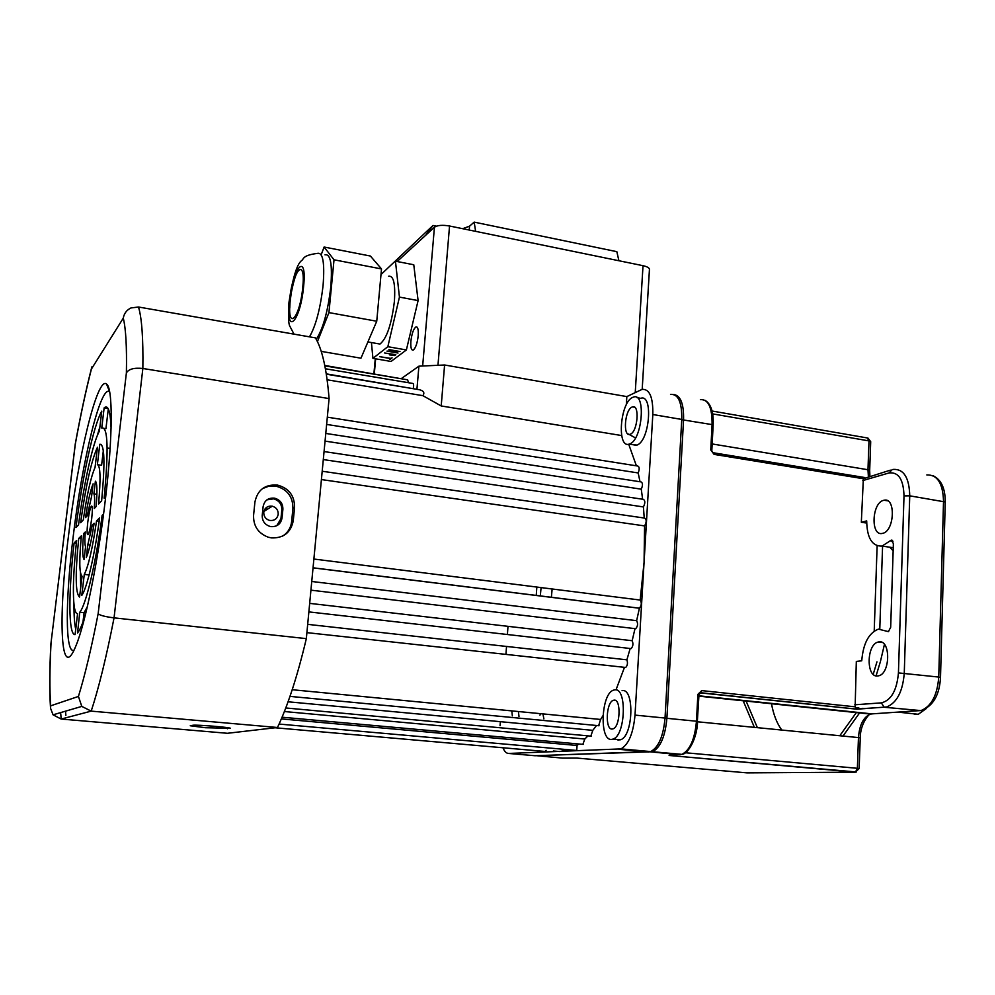 <?xml version="1.0" encoding="UTF-8"?>
<svg xmlns="http://www.w3.org/2000/svg" width="995" height="995" viewBox="0 0 995 995"><rect width="100%" height="100%" fill="white"/><g stroke="black" fill="none" stroke-linecap="round" stroke-linejoin="round"><path stroke-width="1.49" d="M410.885 341.285C410.512 347.442 411.271 350.389 413.161 350.116C415.587 348.25 417.278 343.462 418.211 335.725C418.572 329.581 417.825 326.646 415.947 326.932C413.497 328.81 411.818 333.586 410.885 341.285M380.998 274.52L433.012 225.467L425.661 235.293L434.429 227.221C437.439 225.218 442.476 224.82 449.541 226.002L475.622 231.35L474.18 222.121L616.838 251.673L618.902 260.74L643.019 265.69C647.098 266.598 649.237 267.804 649.449 269.309L649.436 269.496M425.661 235.293L397.154 261.523M618.902 260.74L475.622 231.35M436.395 226.163L433.012 225.467M462.675 228.688L469.54 226.176L474.18 222.121M417.266 341.621L418.124 336.571M388.597 276.249C393.597 275.453 395.525 283.836 394.393 301.398C391.557 324.382 386.744 338.599 379.978 344.046L377.043 343.536M399.443 297.095L418.099 300.589L413.771 264.757L395.438 261.188L399.443 297.095L387.839 346.695L372.926 358.349L371.433 342.554M418.099 300.589L406.383 349.954L391.035 361.459L372.926 358.349M394.667 355.563L395.823 354.693L384.592 352.964L390.724 354.033L389.704 354.916L394.704 355.203M379.767 356.695L390.314 358.523L389.505 359.133L390.227 359.27L392.092 357.852L390.537 358.349L379.767 356.695M388.771 351.198L400.002 351.533L388.921 349.606L398.211 351.434L386.98 351.111L398.025 353.026L388.784 350.999M387.839 346.695L406.383 349.954M390.289 358.536L390.227 359.27M395.226 354.805L391.097 354.096L390.09 354.954L394.306 355.501L395.239 354.593M290.229 300.552L291.336 292.468C295.614 265.565 305.676 260.354 302.741 287.518C299.905 318.151 287.132 331.832 290.092 302.007L290.229 300.552M316.248 339.332C323.027 329.009 327.877 311.497 330.8 286.796C332.492 264.309 330.551 253.65 325.004 254.832M321.41 254.135L324.109 247.021L334.022 259.794L328.935 312.604L317.43 341.621M324.109 247.021L370.401 256.038L381.508 268.936L376.744 321.236L360.961 358.2L321.211 351.372M376.744 321.236L328.935 312.604M381.508 268.936L334.022 259.794M630.37 434.168C637.72 431.681 639.885 404.094 632.534 406.868L632.049 407.054C624.736 409.828 622.659 437.029 629.984 434.305L630.37 434.168M612.223 729.036L613.032 728.862C620.395 726.823 621.303 698.614 614.002 700.157L613.318 700.318C606.03 702.296 604.935 730.181 612.223 729.036M614.636 689.883L613.529 690.157C601.079 693.515 599.102 741.101 611.589 739.397L613.044 739.086C625.693 735.554 627.161 686.985 614.636 689.883M617.87 739.981L620.532 739.77C633.28 736.263 634.698 687.769 622.074 690.654M632.633 397.415C620.121 402.328 616.626 448.733 629.188 444.106L629.773 443.894C642.372 439.802 646.153 392.279 633.554 397.067L632.633 397.415M632.808 444.69L636.999 445.063C649.685 441.009 653.429 393.547 640.743 398.311L637.074 397.677M281.349 718.912L574.662 745.267L577.075 745.292L578.916 743.999M572.884 750.454L576.739 750.305L577.075 745.292M278.227 514.266C277.182 518.967 274.234 521.007 269.409 520.373C265.578 519.042 263.7 516.355 263.774 512.313C264.769 507.736 267.605 505.696 272.307 506.194C276.299 507.425 278.277 510.112 278.227 514.266M265.118 508.818L267.568 509.142L265.13 508.806M553.369 750.989L559.663 751.548L568.381 749.782M635.146 628.716L635.705 628.728C637.807 626.253 638.118 623.567 636.638 620.681L639.412 608.181C641.626 605.408 641.887 602.696 640.171 600.047L644.063 562.386L635.009 715.106C633.293 733.327 628.604 744.596 620.942 748.887L508.731 753.451C506.418 753.464 504.49 751.573 502.96 747.767M313.873 559.041L640.171 600.047M311.746 581.478L636.638 620.681M630.556 648.591L631.104 648.603C633.081 646.402 633.442 643.777 632.173 640.718L634.984 628.691M309.669 603.368L632.173 640.718M625.158 667.483L625.668 667.471C627.534 665.543 627.932 662.993 626.887 659.822L630.146 648.553M307.679 624.35L626.887 659.822M598.629 725.753L600.607 719.46L602.945 715.728M292.219 689.722L600.607 719.46M590.806 736.188L592.796 730.342L596.453 725.554M288.065 701.786L592.796 730.342M582.834 744.409L584.824 739.036L587.933 735.927M284.383 711.537L584.824 739.036M544.887 751.511L546.106 750.354M615.967 689.945L624.462 667.396M626.328 404.816L626.838 396.595L642.049 389.393C649.548 388.796 653.143 397.167 652.819 414.517L644.063 562.386L644.573 525.907C646.675 522.176 646.7 519.564 644.685 518.096L322.193 471.244M636.39 465.809L628.703 444.218M640.009 481.754L638.181 472.948C639.636 469.142 639.499 466.829 637.783 466.033L327.318 417.166M642.633 499.241L641.265 489.179C642.932 485.336 642.857 482.911 641.029 481.903L325.775 433.434M644.225 518.022L643.417 506.928C645.295 503.097 645.282 500.572 643.342 499.341L324.059 451.556M505.97 654.014L506.53 646.451M507.413 634.337L507.997 626.34M518.992 716.487L518.42 711.537M670.53 394.406C678.267 393.858 682.01 402.204 681.762 419.442L665.033 718.054C663.366 736.151 658.59 747.332 650.718 751.573L534.962 755.727L508.731 753.451M628.392 434.056L635.506 437.912L628.392 434.056M401.582 378.411L418.907 366.172L444.591 364.991L626.838 396.595M313.039 567.871L638.902 608.181M321.397 479.565L644.573 525.907M323.3 459.578L643.417 506.928M325.042 441.108L641.265 489.179M326.634 424.43L638.181 472.948M327.144 379.804L422.863 395.662C424.877 392.838 423.746 390.861 419.48 389.741L326.323 374.195M326.273 373.859L413.659 388.771M325.402 368.772L412.788 383.448C413.684 383.572 413.858 385.214 413.311 388.386M324.855 365.861L407.651 379.829L408.447 382.727M324.768 365.451L402.851 379.02M444.591 364.991L441.208 405.96L621.651 435.549M441.208 405.96L422.863 395.662M416.93 389.319L418.907 366.172M512.35 715.865L511.791 710.903M500.373 721.686L500.062 725.703M282.02 518.047C280.839 523.967 277.219 526.828 271.162 526.641L269.819 526.367C264.645 524.514 262.12 520.858 262.232 515.41L263.128 506.592C264.459 500.398 268.302 497.587 274.645 498.184C280.192 499.838 282.941 503.532 282.891 509.278L282.02 518.047L280.951 518.669L281.821 509.925C281.871 504.191 279.135 500.497 273.6 498.856L266.921 499.851M276.722 525.746L280.951 518.669M271.523 537.909C283.687 538.245 290.938 532.487 293.276 520.634L294.557 507.45C294.619 495.672 288.923 488.222 277.481 485.087C265.031 484.204 257.506 489.851 254.919 502.04L253.576 515.335C253.302 526.032 258.19 533.32 268.24 537.201L271.523 537.909M282.518 536.168C287.829 532.76 290.863 527.885 291.634 521.554L292.916 508.42C292.965 496.679 287.294 489.254 275.889 486.145L268.899 486.169L262.419 488.632M205.393 727.718L230.405 728.315C231.114 727.42 196.102 724.559 192.968 725.255L190.256 725.753L205.393 727.718M87.747 522.375C86.814 531.069 86.926 535.161 88.07 534.638C89.376 532.437 90.595 527.002 91.727 518.333C92.647 509.639 92.547 505.56 91.403 506.107C90.097 508.321 88.878 513.743 87.747 522.375M68.269 537.598C57.884 619.848 60.521 684.821 76.055 645.519C85.52 622.808 98.393 559.613 105.408 499.229C112.932 436.171 112.932 387.652 106.527 384.02C97.224 375.861 77.647 458.098 68.269 537.598M109.649 391.843C100.706 383.821 81.976 461.68 73.108 537.225C65.359 599.935 65.085 654.561 74.003 650.183M110.122 448.446L107.137 448.024M123.281 318.139C124.114 313.45 126.663 310.054 130.942 307.952L138.492 307.007L315.415 337.877C322.144 348.984 326.696 369.207 329.084 398.572L306.336 638.628L114.052 617.87C105.134 616.751 99.836 615.358 98.157 613.679L126.39 372.926C126.887 346.782 125.843 328.512 123.281 318.139L91.403 369.07C85.819 390.886 80.458 415.873 75.322 444.044L75.284 443.907C80.421 415.686 85.831 390.463 91.503 368.249M306.336 638.628C297.43 676.127 287.816 705.741 277.481 727.494L91.192 711.126L61.168 719.049L60.745 713.713M277.481 727.494L227.42 733.29L61.168 719.049L53.058 714.82L50.546 708.266L50.67 705.828L78.431 696.438L81.789 706.4L91.192 711.126C98.729 688.204 106.353 657.123 114.052 617.87L142.857 368.486C134.163 367.565 128.666 369.046 126.39 372.926M329.084 398.572L142.857 368.486C143.28 338.399 141.825 317.902 138.492 307.007M95.11 466.929L94.898 467.762M99.91 426.755L97.274 435.673M80.421 572.573L80.682 587.672M73.978 604.338C73.916 615.569 74.501 623.877 75.719 629.275M108.293 408.92L105.943 428.658L104.338 428.422M103.331 450.673L101.602 465.274L97.871 464.752M89.699 572.66L88.132 578.655M98.915 500.112L98.866 503.681M87.324 606.751L84.09 612.684L82.983 621.987M97.473 447.215C91.403 460.461 85.794 485.635 80.62 522.698L83.306 519.9C86.951 494.453 90.868 476.978 95.047 467.451L97.473 447.215M101.776 411.134C93.617 425.251 82.461 476.555 75.956 527.561L78.53 524.887C83.866 483.595 92.846 442.601 99.388 431.133L101.776 411.134M78.729 538.432C75.135 574.227 75.409 593.754 79.563 597.037L82.05 576.217C79.289 573.543 79.078 560.073 81.391 535.808L78.729 538.432L81.105 538.73M85.57 546.777C84.786 544.85 84.687 539.912 85.284 531.964L83.592 533.643C82.274 548.581 82.423 557.2 84.053 559.501L85.57 546.777M74.09 542.996C68.344 593.331 68.344 635.27 75.085 634.599L77.573 613.704C72.237 614.077 72.113 581.055 76.64 540.484L74.09 542.996L76.341 543.282M93.095 483.844C90.421 490.411 87.896 501.667 85.508 517.599L87.224 515.82L91.59 496.393L93.095 483.844M111.079 428.148C110.408 411.084 108.094 404.331 104.139 407.888L101.739 428.049C107.933 426.171 108.729 449.541 104.152 498.172L105.719 496.542M92.299 525.049L87.821 544.688L86.291 557.523C88.99 551.404 91.602 539.986 94.127 523.258L92.299 525.049L93.828 525.248M97.373 464.677C100.445 465.511 100.831 478.62 98.542 504.017L101.639 500.796C105.196 462.6 104.587 443.758 99.798 444.267L97.373 464.677M96.54 520.87C92.585 548.158 88.493 566.006 84.289 574.389L81.777 595.396C86.839 588.791 94.861 554.439 99.612 517.835L96.54 520.87L99.164 521.206M96.105 506.554C97.398 491.169 97.162 482.724 95.396 481.207L93.891 493.868C94.724 495.522 94.861 500.385 94.276 508.47L96.105 506.554M103.579 513.942L102.124 515.373C96.229 561.678 85.968 605.308 79.774 612.211L77.535 632.969C79.824 630.233 82.411 624.3 85.296 615.159M84.09 612.684L79.774 612.211M103.368 515.534L102.124 515.373M96.888 494.279L93.891 493.868M88.58 574.886L84.289 574.389M101.428 444.491L99.798 444.267M90.135 544.974L87.821 544.688M108.057 408.472L104.139 407.888M85.147 533.842L83.592 533.643M91.851 366.906L91.403 369.07M75.322 444.044L50.907 643.79C49.501 669.909 49.377 691.413 50.546 708.266M914.194 714.149L918.298 714.286L926.457 708.44M543.879 718.863L542.922 713.9M854.767 704.796L881.359 702.868C891.159 700.443 896.843 690.455 898.435 672.906L904.007 495.896C903.51 479.441 898.51 471.792 888.995 472.961L892.192 469.615L893.547 469.391C903.87 469.006 909.268 477.824 909.741 495.833L904.268 673.08C902.776 691.463 896.93 702.756 886.719 706.96L856.919 709.186L855.153 706.823L856.322 661.426L861.745 660.804C863.162 643.591 868.71 633.031 878.398 629.126L888.386 631.638L890.674 627.323L893.386 543.556L891.259 540.123L882.067 546.081C872.117 546.442 866.993 538.046 866.695 520.92L861.334 522.251L863.349 478.732L890.338 470.162M882.553 533.37C894.555 531.392 896.022 496.928 884.02 500.236L883.672 500.323C871.744 502.711 870.426 536.641 882.428 533.395L882.553 533.37M877.752 675.966L878.61 675.816C890.5 673.652 890.736 639.399 878.896 641.899L878.274 642.024C866.496 644.088 865.911 677.893 877.752 675.966M884.431 644.424L880.488 661.252M880.214 662.235L876.073 675.866M859.817 712.607L842.989 736.051M876.956 661.837L873.212 674.299M856.571 712.271L839.78 735.74M754.372 727.357L743.016 700.405M673.938 394.517C680.692 395.687 683.901 404.094 683.565 419.753L666.899 718.241C665.232 736.325 660.444 747.494 652.571 751.735L535.36 755.715M669.672 755.068L681.898 754.372C689.983 750.193 694.846 739.111 696.463 721.139L697.881 694.336L701.749 690.605L855.153 706.823M536.342 755.678L562.473 758.115L576.814 758.078L747.034 772.866L855.153 772.17L669.1 755.466L856.384 771.996M866.67 523.072L861.334 522.251M536.84 587.062L536.243 595.458M541.081 587.597L540.31 595.955M757.369 727.656L745.964 700.716M891.259 540.123L892.154 540.248M552.138 588.978L551.379 597.336M540.658 713.689L539.962 715.156M375.65 358.809L374.307 373.797M422.664 365.998L434.429 227.221M635.245 392.54L643.019 265.69M449.541 226.002L437.962 365.302M469.54 226.176L469.217 230.032M288.998 302.181C292.63 278.451 296.759 264.658 301.361 260.765C304.234 258.974 301.883 255.429 317.48 253.377C322.94 252.183 324.805 262.842 323.089 285.366C320.378 308.624 315.85 325.788 309.482 336.832M289.433 301.385C285.466 336.571 300.229 322.467 303.587 286.647C307.368 250.541 292.455 267.319 289.433 301.385M681.762 419.442L652.819 414.517M665.033 718.054L635.009 715.106M648.616 751.984L618.915 749.322M291.634 521.554L293.276 520.634M227.507 727.668L227.382 728.8M78.431 696.438C84.898 675.518 91.478 647.932 98.157 613.679M51.031 643.23C49.675 668.752 49.551 689.61 50.67 705.828M65.521 711.176L65.869 715.355M292.916 508.42L294.557 507.45M281.821 509.925L282.891 509.278M888.684 631.526L887.192 631.34M892.988 541.243L890.164 540.82M771.436 703.378C773.401 714.422 776.846 723.315 781.771 730.044M681.749 419.691L712.084 424.604C712.246 407.477 708.34 399.157 700.38 399.642M649.996 751.797L680.232 754.745M665.033 718.129L697.582 721.338C697.234 738.489 687.968 754.26 681.898 754.372L652.571 751.735M874.207 631.079L877.13 545.807M863.349 478.732L714.099 454.392L710.753 449.914L712.084 424.604L713.154 425.064L711.823 450.349L710.753 449.914M898.435 672.906L938.745 677.06L943.521 501.269C942.961 483.383 937.389 474.615 926.83 474.938M884.679 707.296L920.935 710.604C931.37 706.462 937.302 695.281 938.745 677.06L940.511 677.471C939.479 695.294 932.962 706.338 920.935 710.604L884.679 707.296M904.007 495.896L909.741 495.833L945.25 501.978M856.919 709.186L699.945 692.831M698.925 695.803L871.943 713.875L920.574 710.567M888.995 472.961L862.839 480.548M712.159 443.944L867.976 469.739L868.996 440.909L712.631 413.895M868.386 476.58L867.976 469.739L869.68 470.448L869.904 476.132M697.557 721.785L858.461 737.581C859.481 724.77 863.523 716.935 870.6 714.087L872.864 713.813M685.319 752.742L857.379 768.302L858.461 737.581L860.24 737.892M893.149 550.82L889.741 547.2M882.577 546.155L879.791 628.89M859.158 768.55L855.451 772.132L857.379 768.302L859.158 768.55L860.24 737.88C860.265 722.693 870.227 712.669 870.6 714.087L698.9 696.164M870.7 441.705L868.996 440.909L867.279 437.949L712.047 411.022M711.587 450.548L714.099 454.392M701.749 690.605L700.791 692.731L699.821 692.906M881.359 702.868L884.132 707.184L856.633 709.062M697.881 694.336L698.751 694.61M697.346 721.387L698.987 694.547L700.791 692.731L856.782 709.136M713.154 425.089L713.154 425.064C713.713 412.092 710.952 403.808 704.883 400.226M649.449 269.309L642.185 389.368M375.264 358.747L373.909 373.734M417.054 327.131L415.947 326.932M367.901 341.932L379.978 344.046M297.144 272.431C295.241 275.988 293.301 282.667 291.336 292.468M294.01 334.133L289.819 326.149C288.426 323.885 288.14 315.962 288.973 302.368M289.769 308.015L290.005 303.027M632.534 406.868L634.599 407.229M629.188 444.106L636.402 445.275M313.039 567.797L639.412 608.181M310.925 590.159L635.705 628.728M308.86 611.9L631.104 648.603M306.895 632.633L625.668 667.471M289.968 696.388L599.052 725.728M285.776 707.967L591.204 736.163M282.07 717.208L583.219 744.384M275.105 727.768L545.198 751.474M650.718 751.573L620.942 748.887M279.085 724.061L575.52 750.354M263.936 511.405L272.307 506.194M613.044 739.086L620.532 739.77M613.318 700.318L615.644 700.555M109.637 391.781L106.527 384.02M50.932 643.591L75.272 443.919M81.789 706.4L53.058 714.82M275.889 486.145L277.481 485.087M273.6 498.856L274.645 498.184M887.627 500.808L884.02 500.236M918.298 714.286L898.597 712.196M864.904 708.651L862.18 708.353M858.934 708.017L855.526 707.656M882.117 642.496L878.274 642.024M893.249 547.723L882.067 546.081M933.211 475.797C941.27 479.764 945.287 488.47 945.25 501.94L940.511 677.471M867.951 438.061L870.7 441.656L869.68 470.448M864.643 477.513L713.651 452.824"/></g></svg>
